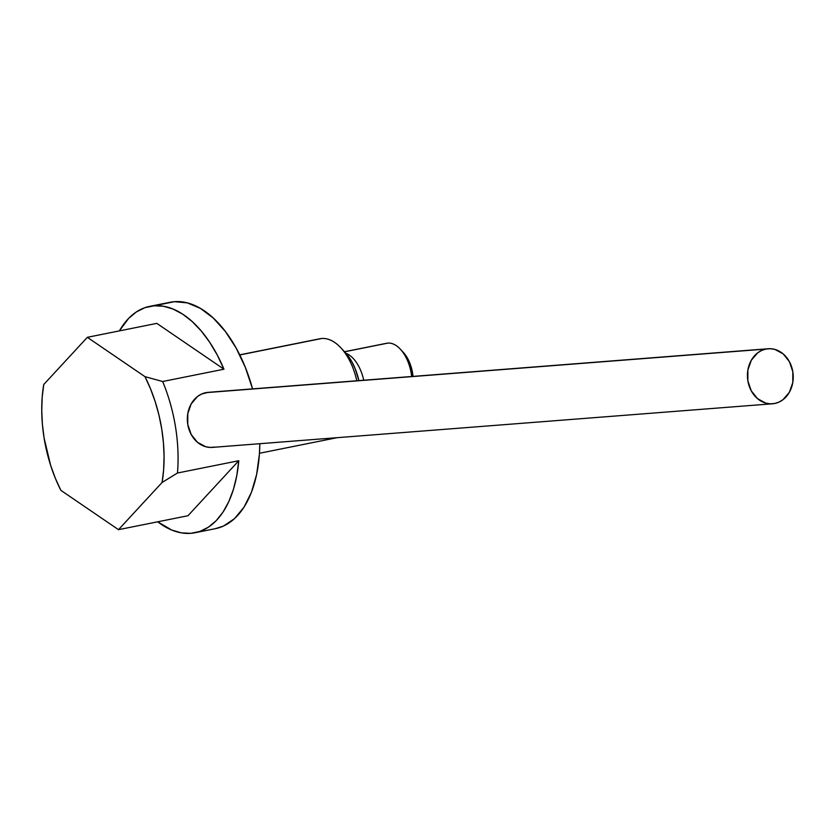<?xml version="1.0" encoding="UTF-8"?>
<svg xmlns="http://www.w3.org/2000/svg" width="835" height="835" viewBox="0 0 835 835"><rect width="100%" height="100%" fill="white"/><g stroke="black" fill="none" stroke-linecap="round" stroke-linejoin="round"><path stroke-width="1.25" d="M768.2 348.748L208.103 392.346A27.607 22.879 85.5 0 0 205.838 392.659L765.935 349.061A27.607 22.879 -94.5 0 1 768.2 348.748A27.607 22.879 -94.5 0 1 793.01 373.12A27.607 22.879 -94.5 0 1 774.744 403.472A27.607 22.879 -94.5 0 1 772.49 403.785A27.607 22.879 -94.5 0 1 747.669 379.414A27.607 22.879 -94.5 0 1 765.935 349.061L205.838 392.659A27.607 22.879 85.5 0 0 187.572 423.011A27.607 22.879 85.5 0 0 212.382 447.393L772.49 403.785M765.935 349.061L761.635 350.46L757.669 352.861L751.333 360.219L747.889 370.02L747.857 380.781L751.26 390.843L757.564 398.692L765.81 403.128L770.277 403.827L774.744 403.472L779.055 402.073L783.021 399.673L789.357 392.314L792.801 382.514L792.822 371.752L789.43 361.691L783.126 353.842L774.87 349.406L770.402 348.706L765.935 349.061M208.207 392.335L201.538 394.068L197.571 396.458L191.236 403.816L187.791 413.628L187.76 424.378L191.163 434.45L197.467 442.299L205.713 446.735L210.18 447.435L214.647 447.08M363.736 380.228A32.628 18.172 -101.3 0 0 345.972 353.33A32.628 18.172 78.7 0 1 363.736 380.228M385.509 343.582A32.628 18.172 78.7 0 1 387.899 343.101A32.628 18.172 78.7 0 1 400.289 349.124A32.628 18.172 78.7 0 1 411.686 376.502A32.628 18.172 -101.3 0 0 387.899 343.101L344.563 351.796L387.899 343.101A32.628 18.172 -101.3 0 0 386.688 343.268L344.5 351.733M403.211 352.255L407.553 358.319L409.745 362.912L413.012 376.397A27.607 15.374 -101.3 0 0 403.274 352.328L400.289 349.124M318.062 339.24A50.194 27.952 78.7 0 1 321.746 338.499A50.194 27.952 78.7 0 1 340.805 347.767A50.194 27.952 78.7 0 1 356.806 380.77A50.194 27.952 -101.3 0 0 321.746 338.499L239.77 354.958L321.746 338.499A50.194 27.952 -101.3 0 0 319.878 338.76L239.718 354.854M345.179 352.464L351.9 361.837L355.272 368.934L358.873 380.614A42.658 23.756 -101.3 0 0 345.283 352.568L340.805 347.767M238.779 460.722A115.439 64.285 78.7 0 1 195.119 532.73A115.439 64.285 78.7 0 1 190.829 533.325A115.439 64.285 78.7 0 1 157.69 521.802L171.686 530.027L181.352 532.855L190.829 533.325L199.92 531.415L208.437 527.167L216.192 520.675L223.049 512.074L228.832 501.543L233.445 489.289L236.785 475.585L238.779 460.722L187.979 515.727L118.497 529.672L60.871 490.343L55.329 478.236L50.632 465.335L44.109 438.072L42.387 424.201L41.75 410.486L42.199 397.189L43.733 384.528L87.341 337.319L144.956 376.648L150.498 388.755L155.195 401.656L158.963 415.12L161.729 428.919L163.441 442.79L164.077 456.505L163.629 469.802L162.094 482.463L118.497 529.672L162.094 482.463L177.469 473.017L238.779 460.722L187.979 515.727L118.497 529.672L60.871 490.343A105.398 58.69 78.7 0 1 43.733 384.528L87.341 337.319L156.823 323.375L223.957 369.206L162.648 381.511A115.439 64.285 78.7 0 1 177.469 473.017L238.779 460.722M153.974 305.777A115.439 64.285 78.7 0 1 223.957 369.206L162.648 381.511L144.956 376.648L87.341 337.319L156.823 323.375L223.957 369.206L217.257 355.011L209.616 342.162L201.204 330.931L192.186 321.548L182.75 314.211L173.106 309.075L163.451 306.236L153.974 305.777L174.411 301.675L144.883 307.687L136.366 311.935L128.6 318.427L119.374 330.89A115.439 64.285 78.7 0 1 149.684 306.372A115.439 64.285 78.7 0 1 153.974 305.777M195.119 532.73L215.555 528.628A115.439 64.285 -101.3 0 0 259.821 443.698L259.393 454.355L256.627 474.489L251.408 492.358L243.945 507.262L234.51 518.639L223.477 526.06L215.284 528.68M165.925 303.376L174.411 301.675L187.332 302.886L200.463 308.418L213.301 318.062L225.356 331.453L236.159 348.07L245.292 367.275L252.567 388.891A115.439 64.285 -101.3 0 0 174.411 301.675A115.439 64.285 -101.3 0 0 170.121 302.27L149.684 306.372M177.469 473.017A115.439 64.285 -101.3 0 0 162.648 381.511L144.956 376.648A105.398 58.69 78.7 0 1 162.094 482.463L177.469 473.017M259.466 453.269L337.152 437.676"/></g></svg>
